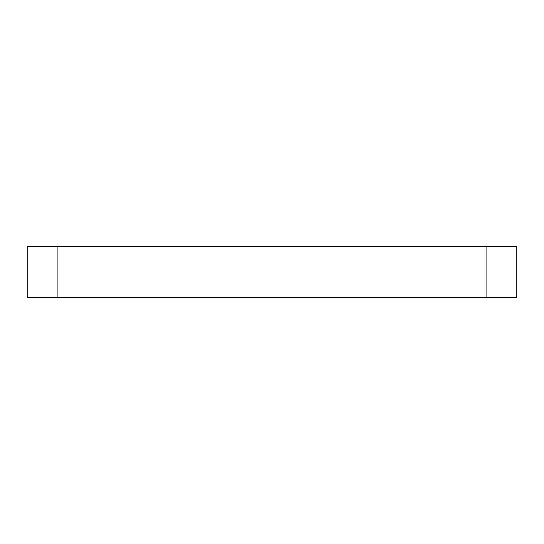 <?xml version="1.0" encoding="UTF-8"?>
<svg xmlns="http://www.w3.org/2000/svg" width="544" height="544" viewBox="0 0 544 544"><rect width="100%" height="100%" fill="white"/><g stroke="black" fill="none" stroke-linecap="round" stroke-linejoin="round"><path stroke-width="0.82" d="M486.071 297.609L486.071 246.391L516.8 246.391L516.8 297.609L27.2 297.609L27.2 246.391L57.929 246.391L57.929 297.609M486.071 246.391L57.929 246.391"/></g></svg>
